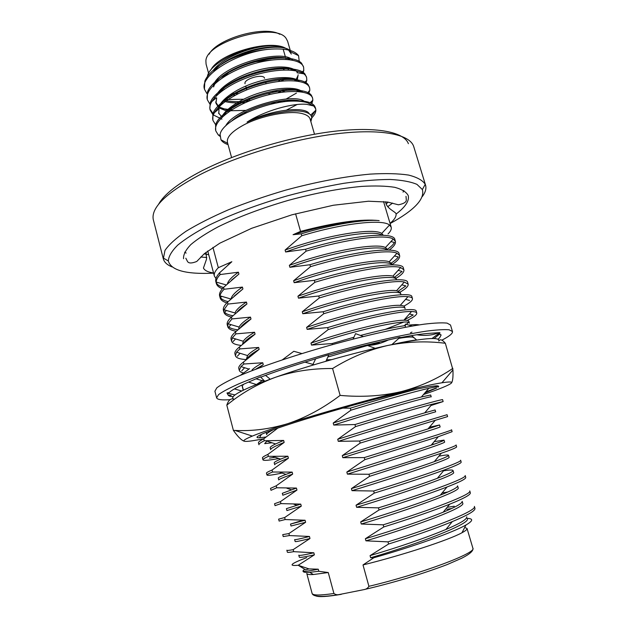 <?xml version="1.0" encoding="UTF-8"?>
<svg xmlns="http://www.w3.org/2000/svg" width="628" height="628" viewBox="0 0 628 628"><rect width="100%" height="100%" fill="white"/><g stroke="black" fill="none" stroke-linecap="round" stroke-linejoin="round"><path stroke-width="0.94" d="M245.061 83.736C243.185 79.002 263.689 73.233 264.553 78.257C263.689 73.233 243.185 79.002 245.061 83.736M233.129 396.684C230.366 396.519 228.725 396.009 228.207 395.145L226.998 392.987L229.236 392.547C231.583 390.192 237.384 386.981 246.623 382.923L260.463 376.886L261.389 376.941C273.714 372.263 288.15 367.349 304.706 362.215L328.852 354.734L325.94 361.273M328.695 355.095C345.722 350.267 361.987 346.067 377.483 342.488L400.02 337.291L391.888 344.584M399.479 337.778C412.18 335.313 422.102 333.837 429.262 333.342L439.938 332.605L432.009 338.523M438.689 333.539L441.139 334.991L439.773 337.581L437.999 339.246M230.029 399.675C221.755 400.272 217.288 399.651 216.613 397.814L218.591 394.58C222.485 391.707 229.196 388.143 238.711 383.889C259.937 374.908 294.234 363.337 331.223 352.85C368.251 342.527 403.561 334.543 426.349 331.144C436.695 329.818 444.279 329.362 449.099 329.786L452.474 331.521C452.851 333.452 449.31 336.333 441.845 340.172M228.207 395.145L231.143 395.334M243.994 389.831L243.279 389.909M228.725 393.411L227.273 393.489M216.613 397.814L214.909 391.22L216.833 387.829C220.703 384.846 227.375 381.18 236.858 376.839C257.998 367.686 292.224 356.005 329.166 345.533C366.148 335.226 401.449 327.369 424.269 324.158C434.623 322.925 442.23 322.58 447.081 323.114L450.496 325.006L452.474 331.521M440.04 333.963L437.81 335.116M439.773 337.581L441.029 335.077M226.998 392.987L234.998 394.941M241.67 390.985L234.401 388.905M242.086 384.972L243.342 390.153M243.193 390.224L241.937 385.035M260.463 376.886L264.726 381.196M269.42 379.453L269.506 378.582L265.534 375.387M249.536 368.66L240.54 375.254M301.895 353.564L293.818 351.28L282.38 359.813M304.973 362.128L314.141 364.742M363.306 336.514L355.558 333.633L353.101 339.081M366.477 345.102L375.191 348.32M405.335 327.267L405.405 324.127L412.141 326.042M411.646 335.572L416.662 340.023M243.036 384.524L243.185 385.082L243.138 384.477M392.602 344.434C403.176 342.04 411.167 340.549 416.584 339.952M342.605 408.114L350.338 408.161L350.911 410.202C383.347 400.248 415.069 391.464 428.798 388.316L438.595 386.306C438.226 385.231 431.303 386.102 417.808 388.913C375.379 397.524 273.243 427.55 260.078 435.071C256.177 437.033 255.989 437.936 259.521 437.787L265.919 437.017M350.338 408.161C377.616 399.863 400.107 393.45 417.808 388.913M438.689 386.628L437.983 387.162M350.911 410.202L333.201 423.044C368.181 411.709 405.931 400.884 421.396 396.975L430.667 395.004L431.216 396.872C433.092 395.514 383.575 408.961 333.758 425.07L354.953 424.544L355.534 426.6L337.715 439.294L338.28 441.335L359.593 441.021L360.174 443.085L342.26 455.638L342.825 457.686L364.264 457.592L364.844 459.665L346.829 472.068L347.402 474.132L368.958 474.25L369.547 476.346L351.421 488.592L352.002 490.664L373.676 491.01L374.272 493.113L356.045 505.21L356.626 507.298L378.425 507.864L379.022 509.975L360.692 521.923L361.273 524.019L383.198 524.82L383.802 526.939L365.363 538.73L365.951 540.834L388.002 541.862L388.606 544.005L370.065 555.631L370.653 557.75L373.833 557.743C412.918 546.69 453.298 532.371 465.952 525C473.127 520.84 473.536 518.618 467.193 518.351M273.18 429.788C268.58 432.088 266.421 433.697 266.696 434.607L266.194 432.425M436.499 387.892L425.698 391.943M256.774 384.281L262.551 380.45M306.676 557.633C290.638 563.693 287.812 566.236 298.198 565.271L314.377 554.83L313.827 552.781L293.7 551.659L293.166 549.641L309.989 538.502L309.447 536.469L289.43 535.558L288.896 533.557L305.632 522.268L305.082 520.251L285.175 519.544L284.649 517.55L301.291 506.129L300.749 504.111L280.952 503.617L280.426 501.631L296.973 490.068L296.432 488.066L276.744 487.775L276.218 485.797L292.679 474.093L292.146 472.107L272.56 472.013L272.042 470.05L288.409 458.212L287.883 456.226L268.399 456.336L267.881 454.389L284.162 442.41L283.636 440.44L264.262 440.746L263.744 438.807L277.733 428.17M298.214 565.271L309.031 568.921L305.608 569.8L298.198 565.271M318.239 569.188C308.23 571.237 303.128 571.786 302.947 570.821L303.096 571.37C303.332 572.273 305.553 572.595 309.761 572.336L318.789 571.245L318.239 569.188L309.031 568.921M318.726 571.276L328.256 572.54L333.915 593.484C335.501 594.645 337.212 595.014 339.049 594.583L363.777 589.653C366.085 589.323 367.796 588.208 368.911 586.317C421.074 573.921 477.209 552.797 472.868 548.173L467.036 528.462L464.689 527.465M373.833 557.743L363.008 564.941L368.911 586.317M333.201 423.044L333.758 425.07M326.56 359.868L331.655 359.64M312.94 364.397L315.46 359.255M301.228 233.82C332.738 224.282 364.523 219.172 379.163 220.609C361.877 218.834 326.89 224.298 293.064 234.699L301.228 233.82L301.77 235.743L285.104 250.07L285.63 251.985L305.569 249.238L306.111 251.169L289.359 265.377L289.893 267.293L309.934 264.733L310.483 266.68L293.637 280.755L294.171 282.686L314.33 280.324L314.879 282.278L297.931 296.22L298.473 298.159L318.741 295.992L319.291 297.962L302.256 311.771L302.798 313.725L323.177 311.755L323.734 313.733L306.605 327.408L307.155 329.37L327.643 327.596L328.201 329.582L310.978 343.131L311.527 345.102L332.134 343.532L332.44 344.615M293.064 234.699L300.545 231.402C335.336 222.296 361.547 218.693 379.163 220.609M295.584 213.787L300.545 231.402M215.977 278.549L214.376 276.092C213.756 273.792 215.074 270.99 218.324 267.693L212.931 247.369M218.324 267.693L231.842 261.727L228.043 264.969M258.461 368.189L263.273 364.664L262.755 362.749L243.892 364.012L243.389 362.121L259.16 349.364L258.65 347.457L239.888 348.909L239.386 347.025L255.07 334.143L254.56 332.251L235.893 333.884L235.398 332.008L250.996 319L250.494 317.116L231.928 318.93L231.434 317.069L246.953 303.944L246.443 302.068L227.98 304.062L227.485 302.209L242.926 288.959L242.424 287.09L224.055 289.265L223.56 287.42L238.915 274.059L238.42 272.199L220.145 274.546L219.659 272.709L231.842 261.727M231.591 157.534L227.454 142.383C226.441 137.32 231.716 131.597 243.287 125.208C261.201 115.458 290.646 109.939 303.01 113.825C307.053 114.995 309.431 116.769 310.138 119.139L314.502 134.227M306.111 251.169C347.331 238.648 385.796 233.961 393.254 239.04L395.397 241.333C395.946 243.711 393.874 246.631 389.172 250.093M222.367 288.747C218.96 287.467 216.95 285.732 216.338 283.534L216.173 282.066C216.205 279.923 217.531 277.419 220.145 274.546M305.569 249.238C352.936 234.848 394.18 231.418 394.871 239.558L395.397 241.333M390.914 241.592L394.431 242.463C393.371 244.488 391.048 246.749 387.468 249.253M223.45 287.538C219.879 286.454 217.524 284.947 216.385 283.016L217.076 282.325M216.338 283.534L215.867 281.752C215.192 279.272 216.456 276.257 219.659 272.709M310.483 266.68C350.856 254.403 388.779 249.088 396.975 253.21L399.628 255.533C400.146 257.904 397.618 260.926 392.037 264.584M226.81 302.892C222.971 301.73 220.742 300.043 220.114 297.821L220.028 295.851C220.302 293.959 221.645 291.769 224.055 289.265M309.934 264.733C357.426 250.297 398.592 246.215 399.102 253.751L399.628 255.533M394.478 255.949L398.301 256.923C397.069 258.736 394.753 260.761 391.338 263.006M228.097 301.628C224.345 300.741 221.794 299.43 220.452 297.68L221.763 296.353M220.114 297.821L219.643 296.031C219.007 293.7 220.31 290.827 223.56 287.42M314.879 282.278C354.404 270.244 391.754 264.357 400.664 267.536L403.882 269.805C404.338 271.971 401.747 274.805 396.103 278.298M236.222 331.254C231.23 330.422 228.396 328.884 227.729 326.615L227.25 324.809C226.692 322.768 228.082 320.194 231.434 317.069C227.061 316.057 224.557 314.432 223.913 312.187L223.992 309.745L227.98 304.062M314.33 280.324C361.948 265.825 403.035 261.099 403.349 268.015L403.882 269.805M398.113 270.37L402.108 271.406L395.02 276.932M232.886 315.719C228.914 315.028 226.143 313.898 224.581 312.336L226.402 310.46M223.913 312.187L223.435 310.389C222.838 308.199 224.188 305.475 227.485 302.209M319.291 297.962C357.968 286.172 394.729 279.75 404.322 282.027L408.153 284.146C408.553 286.117 405.876 288.77 400.13 292.106M227.729 326.615L228.074 323.765L231.928 318.93M318.741 295.992C366.485 281.446 407.501 276.061 407.619 282.357L408.153 284.146M401.818 284.829L405.869 285.913L398.419 291.07M237.831 329.794C233.585 329.308 230.57 328.365 228.773 326.976L231.01 324.645M323.734 313.733C361.54 302.194 397.705 295.278 407.949 296.691C410.657 296.958 412.156 297.586 412.455 298.567C412.784 300.357 409.935 302.877 403.89 306.134M241.176 345.416C235.461 344.819 232.258 343.39 231.567 341.122L232.25 337.927L235.893 333.884M323.177 311.755C371.054 297.146 411.984 291.094 411.913 296.761L412.455 298.567M231.567 341.122L231.08 339.308C230.562 337.417 231.999 334.983 235.398 332.008M328.201 329.582C365.135 318.31 400.656 310.946 411.536 311.519C414.731 311.598 416.482 312.108 416.772 313.058C417.047 314.707 413.852 317.164 407.187 320.437M403.592 322.125L385.223 329.394M246.317 359.546C239.77 359.232 236.136 357.952 235.414 355.699L236.536 352.198L239.888 348.909M327.643 327.596C375.654 312.932 416.497 306.213 416.231 311.245L416.772 313.058M409.409 313.929L413.208 314.981L404.118 319.919M235.414 355.699L234.935 353.87C234.456 352.143 235.94 349.859 239.386 347.025M243.609 373.001C241.074 372.451 239.629 371.572 239.292 370.355L240.94 366.595L243.892 364.012M332.134 343.532L353.941 337.22M360.472 335.462C379.398 330.485 394.36 327.188 405.374 325.571M408.859 325.108C413.876 324.535 417.306 324.464 419.166 324.896M411.952 332.102L410.461 332.793M239.292 370.355L238.805 368.518C238.365 366.94 239.896 364.805 243.389 362.121M355.534 426.6C387.005 416.929 417.785 408.043 432.048 404.244L443.14 401.567L430.949 405.523M263.744 438.807C259.992 440.73 258.226 442.081 258.461 442.866L258.956 444.75C258.728 443.98 260.502 442.654 264.262 440.746M354.953 424.544C403.757 409.527 444.075 398.615 442.583 399.691L443.14 401.567M272.002 442.771L264.671 443.627L266.916 441.107M360.174 443.085L447.615 416.584L447.058 414.7L359.593 441.021M278.903 458.495C268.87 460.379 263.556 460.834 262.951 459.853C262.771 459.256 264.584 458.087 268.399 456.336M275.19 457.278L269.475 458.134M262.951 459.853L262.449 457.961C262.261 457.341 264.074 456.148 267.881 454.389M364.844 459.665L438.313 436.703L452.113 431.679L451.556 429.788C453.463 430.086 413.334 442.45 364.264 457.592M282.035 473.057C272.481 475.058 267.457 475.718 266.963 475.043C266.829 474.611 268.69 473.598 272.56 472.013M266.963 475.043L266.46 473.135C266.319 472.688 268.18 471.659 272.042 470.05M369.547 476.346L441.327 453.243C451.611 449.672 456.713 447.544 456.635 446.853L456.069 444.954C458.197 445.943 418.162 459.052 368.958 474.25M276.218 485.797L270.495 488.396L270.998 490.311L276.744 487.775M374.272 493.113C403.466 484.07 426.797 476.369 444.239 469.995C455.708 465.78 461.352 463.15 461.18 462.106L460.614 460.198C462.954 461.894 423.021 475.749 373.676 491.01M280.426 501.631L274.546 503.727L275.056 505.65L280.952 503.617M379.022 509.975C406.96 501.301 429.63 493.632 447.042 486.975C459.798 482.045 466.031 478.866 465.748 477.437L465.175 475.522C467.742 477.924 427.911 492.54 378.425 507.864M284.649 517.55L278.628 519.144L279.138 521.075L285.175 519.544M383.802 526.939C410.445 518.642 432.425 511.051 449.726 504.174C463.872 498.483 470.741 494.707 470.341 492.854L469.768 490.923C472.554 494.048 432.825 509.426 383.198 524.82M288.896 533.557L282.718 534.64L283.236 536.579L289.43 535.558M447.929 491.967L442.088 492.996M388.606 544.005C413.938 536.084 435.165 528.627 452.278 521.609C467.931 515.101 475.49 510.682 474.956 508.342L474.383 506.404C477.39 510.258 437.763 526.413 388.002 541.862M451.626 508.523L446.814 509.292M293.166 549.641C289.029 550.426 286.918 550.623 286.839 550.214L287.357 552.169C287.443 552.593 289.555 552.428 293.7 551.659M454.232 506.239L447.152 507.33M370.065 555.631C400.067 546.721 425.352 538.008 445.911 529.49C460.3 523.367 467.24 519.136 466.737 516.805M314.377 554.83C304.447 557.083 299.423 557.845 299.297 557.107L298.779 555.16C298.889 555.859 303.905 555.066 313.827 552.781M365.363 538.73C396.566 529.373 422.503 520.534 443.172 512.205C456.211 506.827 462.538 503.185 462.145 501.301L462.718 503.232C466.18 507.031 417.125 525.667 365.951 540.834M309.989 538.502C300.153 540.983 295.199 541.988 295.152 541.517L294.634 539.578C294.673 540.001 299.328 539.036 308.591 536.689L309.447 536.469M360.692 521.923C390.765 512.793 421.922 502.526 440.322 495.139C452.105 490.452 457.859 487.367 457.577 485.876L458.15 487.799C461.376 490.837 412.251 508.711 361.273 524.019M301.762 520.612L290.505 524.074L305.082 520.251M356.045 505.21C386.981 495.712 419.292 485.24 437.371 478.285C448 474.242 453.22 471.659 453.031 470.537C452.647 469.775 449.491 469.87 443.572 470.804M301.291 506.129L286.918 510.572L286.399 508.649L300.749 504.111M351.421 488.592C383.206 478.732 416.639 468.095 434.325 461.627C443.878 458.181 448.612 456.061 448.518 455.269C448.18 454.711 444.962 455.017 438.87 456.179M296.973 490.068L282.828 495.225L282.317 493.31L296.432 488.066M346.829 472.068C379.43 461.847 413.978 451.092 431.193 445.174C439.765 442.285 444.043 440.589 444.02 440.087L434.136 441.672M292.679 474.093C283.189 477.461 278.549 479.407 278.761 479.957L278.259 478.049C278.102 477.618 280.677 476.385 285.976 474.368L292.146 472.107M342.26 455.638L427.99 428.916L439.545 424.983L429.387 427.268M288.409 458.212C279.005 461.784 274.444 463.966 274.719 464.759L274.216 462.867C274.036 462.286 276.202 461.03 280.716 459.099L287.883 456.226M337.715 439.294C371.917 428.335 408.616 417.487 424.724 412.855L435.094 409.958L435.651 411.827C437.74 411.191 388.285 425.352 338.28 441.335M284.162 442.41C274.844 446.202 270.354 448.612 270.699 449.648L270.197 447.764C269.993 447.065 271.791 445.794 275.606 443.949L283.636 440.44M252.056 369.908C253.971 367.945 257.535 365.559 262.755 362.749M310.978 343.131C349.584 329.904 391.762 320.107 403.843 320.233C406.936 320.194 408.608 320.578 408.859 321.387L409.401 323.2C410.202 318.396 360.409 328.365 311.527 345.102M408.514 322.486L406.269 324.37M405.39 324.927L403.882 325.791M246.506 358.737L247.573 355.574C249.277 353.376 252.966 350.675 258.65 347.457M306.605 327.408C345.91 313.788 388.865 304.368 400.224 305.381C402.862 305.53 404.306 306.032 404.565 306.888L405.107 308.693C405.704 303.214 355.848 312.516 307.155 329.37M242.62 344.136L243.295 341.263C244.763 338.837 248.515 335.831 254.56 332.251M302.256 311.771C342.26 297.766 385.961 288.754 396.574 290.693L400.295 292.46L400.829 294.257C401.221 288.119 351.319 296.754 302.798 313.725M238.671 329.048L239.111 327.062C240.304 324.409 244.096 321.096 250.494 317.116M297.931 296.22C338.625 281.823 383.049 273.266 392.893 276.155L396.04 278.102M223.992 309.745L235.029 312.995C235.893 310.099 239.7 306.456 246.443 302.068M293.637 280.755C335.007 265.958 380.136 257.912 389.187 261.774L391.817 263.823M243.609 306.527L243.209 306.48M231.073 298.881C231.669 295.757 235.453 291.832 242.424 287.09M289.359 265.377C331.403 250.179 377.224 242.683 385.451 247.55L387.602 249.606M227.391 283.825C228.286 280.637 231.96 276.76 238.42 272.199M301.77 235.743C343.822 222.979 382.821 218.968 389.501 225.036L391.189 227.203C391.684 229.126 390.624 231.379 388.026 233.954M285.104 250.07C327.816 234.48 374.319 227.579 381.698 233.467L383.355 235.272M370.653 557.75C422.024 542.725 471.008 523.305 467.31 518.744M290.505 524.074L291.023 526.005L305.632 522.268M356.626 507.298C407.399 491.85 456.595 474.737 453.604 472.452L453.031 470.537M352.002 490.664C402.579 475.082 451.846 458.723 449.075 457.176L448.518 455.269M347.402 474.132C397.791 458.409 447.12 442.787 444.577 441.979L444.02 440.087M433.03 443.847L432.15 444.043M342.825 457.686C393.026 441.837 442.418 426.946 440.102 426.867L439.545 424.983M327.84 357.01L367.537 345.494M368.094 345.345L379.422 342.503M398.811 338.374C408.263 336.773 413.232 336.577 413.719 337.786L413.569 337.283M255.643 369.248L263.273 364.664M247.228 358.761C248.256 356.414 252.236 353.281 259.16 349.364M243.75 343.155C245.203 340.745 248.978 337.738 255.07 334.143M252.597 335.98L252.087 335.964M240.453 327.486C242.18 325.092 245.697 322.266 250.996 319M298.473 298.159C346.46 281.195 396.197 273.172 396.535 279.782M247.079 321.999L246.521 321.952M237.306 311.771C239.182 309.471 242.4 306.864 246.953 303.944M294.171 282.686C340.203 266.241 388.842 258.587 391.935 264.867M241.804 307.979L241.348 307.908M234.291 296.024L242.926 288.959M289.893 267.293C334.159 251.318 381.683 244.017 387.131 250.015M231.41 280.237L238.915 274.059M285.63 251.985C328.256 236.442 374.665 229.463 382.162 235.217M363.008 564.941C402.791 555.128 449.161 539.899 461.988 532.74C465.623 530.786 467.31 529.357 467.036 528.462M339.049 594.575C322.023 597.346 313.034 596.938 312.085 593.366L306.786 573.505C307.029 574.408 309.212 574.753 313.333 574.526L328.256 572.54M304.611 569.313L303.512 570.295M317.901 571.425L318.789 571.245M387.774 206.659L392.641 203.072M403.066 192.105L403.875 190.559M184.648 252.181L186.147 253.076M200.764 257.009L206.785 257.535M396.142 214.038C405.453 206.926 409.48 200.764 408.224 195.559C406.379 191.995 401.881 189.248 394.745 187.317C386.102 185.943 375.112 185.637 361.783 186.398C339.787 188.424 315.311 193.079 288.354 200.356C261.554 208.19 238.24 216.966 218.411 226.692C206.636 232.996 197.42 238.978 190.755 244.653C185.668 250.023 183.266 254.709 183.541 258.712M158.507 204.414C164.073 194.24 178.462 183.07 201.659 170.918C237.203 152.612 290.654 136.535 333.46 131.393C376.345 126.244 404.126 131.958 408.396 143.686M172.041 266.924C167.166 264.938 164.261 262.253 163.327 258.862L164.983 250.399C168.956 244.614 175.95 238.248 185.967 231.308C197.679 224.165 211.887 216.966 228.592 209.721C246.435 202.616 265.401 196.109 285.497 190.182C315.821 181.924 345.408 176.35 370.135 174.113C385.576 173.226 398.387 173.54 408.577 175.071C417.07 177.222 422.628 180.291 425.242 184.287L425.556 185.158C426.522 188.541 425.446 192.341 422.322 196.572M425.556 185.158L413.624 146.246C409.448 134.243 380.921 128.402 336.514 133.788C292.193 139.165 236.662 155.862 199.861 174.741C166.608 192.529 151.065 207.428 153.24 219.439L163.327 258.862M390.098 223.56C414.268 210.309 425.023 198.982 422.369 189.562L416.968 184.381C410.72 181.696 401.7 180.055 389.902 179.459C376.612 179.545 361.257 180.825 343.83 183.305C325.555 186.477 306.645 190.677 287.106 195.905C257.347 204.595 231.371 214.336 209.163 225.114C195.928 232.109 185.448 238.773 177.732 245.108C171.711 251.114 168.587 256.397 168.343 260.965C170.989 270.385 186.076 274.452 213.599 273.172M235.108 95.26L232.847 94.946M232.109 94.804L230.398 94.381M223.945 89.474L223.725 88.234M282.859 68.633L284.374 69.928M282.741 79.56L281.226 81.091M278.322 81.436L280.724 79.756M288.425 69.944L288.433 67.526M271.084 60.068L255.934 61.685M229.338 72.032L222.069 78.013M221.645 90.22L222.296 90.66M231.811 93.415L234.024 93.588M235.249 93.635L238.279 93.627M209.132 54.181C217.186 38.449 264.749 25.081 279.821 34.312M290.591 51.551L287.608 41.228L286.195 38.52C276.179 21.682 205.662 41.503 205.89 61.089L206.086 64.15L208.614 73.405M210.937 69.889C218.489 53.749 269.318 38.952 285.559 48.199M288.542 50.052L291.321 54.063M299.375 62.557L298.559 55.649C294.391 50.193 284.515 48.066 268.933 49.251C255.306 50.499 242.078 54.008 229.267 59.786C215.859 66.89 207.719 73.978 204.854 81.059L204.445 88.854M213.716 96.955L214.847 97.371M218.646 107.467L215.954 103.29L216.668 97.937M225.86 99.554L243.468 99.24M268.894 93.611L277.992 90.181M294.658 80.792L295.325 80.274M302.076 72.824L302.751 71.451M303.418 66.772L301.621 63.295C296.243 56.826 274.986 56.033 252.629 62.604C231.112 68.609 210.521 82.244 207.507 92.026L207.248 99.169M221.998 108.581L229.55 109.57M229.644 109.578L231.913 109.696M271.681 103.439L276.658 101.681M296.651 91.421L297.751 90.605M304.863 83.194L305.867 81.2M306.409 77.063L304.918 73.978C299.925 67.439 278.487 66.686 255.667 73.398C233.71 79.56 212.868 93.321 210.184 103L209.862 108.887L213.127 113.794M299.689 101.312L300.113 101.006M307.642 93.611L308.984 91.013M309.408 87.394L308.191 84.678C303.607 78.084 281.988 77.377 258.728 84.231C236.324 90.55 215.223 104.429 212.884 113.998L212.884 119.924M311.001 103.173L312.092 100.888M312.414 97.756L311.449 95.409C307.28 88.768 285.505 88.108 261.79 95.111C238.954 101.587 217.602 115.56 215.616 125.003L215.718 130.357M311.551 116.423L315.201 110.826M315.437 108.165L314.683 106.156C311.606 101.626 302.767 99.993 288.15 101.257C296.086 100.77 302.515 101.249 307.437 102.702L313.796 106.022L306.778 104.35C293.504 102.859 265.134 110.34 247.047 122.122C257.77 117.271 269.067 113.998 280.936 112.294C290.458 110.685 298.096 110.489 303.85 111.721C307.547 112.561 309.981 113.88 311.158 115.685L311.873 117.664L310.868 121.651M268.933 49.251C236.418 52.383 198.841 75.855 204.595 89.498L206.997 93.737M302.869 73.272L303.787 70.524L303.638 67.408C301.581 58.247 276.571 56.426 250.172 64.81C224.015 73.044 203.857 89.537 207.397 99.828L209.87 104.06M229.212 110.763L245.721 110.418M276.807 102.992L282.278 100.786M286.195 98.996L296.424 93.093M305.703 83.634L306.809 80.345L306.629 77.699C304.651 68.782 279.68 67.212 253.217 75.611C227.014 83.854 206.738 100.142 210.207 110.183L212.759 114.422M213.316 114.94L221.927 119.155M250.274 120.105L251.553 119.932M286.58 110.041L297.162 104.491M308.529 94.035L309.839 90.228L309.635 88.03C307.728 79.364 282.773 78.037 256.263 86.452C230.005 94.718 209.626 110.787 213.033 120.584L215.749 124.886M311.841 103.62L312.854 100.174L312.65 98.392C310.813 89.985 285.873 88.901 259.317 97.34C233.004 105.63 212.523 121.479 215.867 131.024L218.238 134.91L219.933 136.292M311.881 117.742C314.487 115.073 315.821 112.553 315.876 110.19L315.672 108.801L313.796 106.022M228.066 144.644C224.636 143.467 222.265 141.842 220.962 139.777L220.122 134.478C221.676 121.887 259.34 103.636 288.15 101.257M229.267 59.786C253.995 46.762 286.352 43.544 290.78 51.614L288.629 50.075M286.706 48.725C282.741 46.786 277.309 45.805 270.401 45.781C245.195 45.616 209.32 63.153 207.421 76.514M207.209 77.668L207.13 78.767M291.047 52.108L289.108 50.193M277.647 47.155C257.582 45.318 223.804 57.752 213.646 71.576M220.711 91.115L221.425 91.319M281.556 81.059L285.277 78.79M294.014 70.43L294.446 69.645M290.277 59.746C274.632 50.68 218.285 69.331 213.614 86.931M224 101.32C229.754 102.874 236.905 103.29 245.454 102.552M282.223 92.151L287.051 89.451M297.272 79.976L298.143 74.787M293.786 70.399C280.316 62.282 229.55 76.483 218.615 93.635M219.282 108.008L228.678 111.855M244.104 112.789L246.545 112.632M286.352 101.453L288.629 100.213M299.25 91.617L299.532 91.225M297.279 81.083C282.922 71.482 222.477 91.248 219.031 108.699L218.78 113.66M300.757 91.798C288.527 83.1 233.553 98.62 223.686 115.772M302.037 101.571C289.178 96.186 247.84 106.258 231.654 121M300.537 111.18C295.427 110.536 288.888 110.905 280.936 112.294M270.401 45.781C250.023 46.48 222.508 58.012 213.339 70.195M292.923 70.281L293.629 69.206M292.719 60.178C282.325 47.861 219.572 65.767 213.481 85.094M224.942 100.394C229.691 101.501 235.359 101.885 241.945 101.548M244.724 101.351L249.646 100.786M277.843 92.811L284.413 89.545M295.458 80.863L297.915 75.807M297.531 72.84C294.885 66.45 277.984 64.786 257.731 70.171C238.695 74.96 219.305 87.08 216.165 95.951M215.6 101.995L218.662 106.501M219.627 107.231L230.044 110.913M282.325 102.011L285.583 100.425M297.947 91.5L299.187 89.93M299.273 81.42C294.461 75.996 274.318 76.224 254.717 82.7C235.17 88.988 218.677 101.139 218.222 109.398M218.63 113.001L221.865 117.067M302.539 92.096C298.206 86.931 279.907 86.75 260.526 92.614C241.859 98.007 224.039 109.617 221.598 117.742M305.09 102.105C296.298 91.296 234.762 107.867 225.672 125.914M309.227 113.801C305.734 105.849 270.558 109.602 247.047 122.122M424.787 393.002L436.672 387.986M275.158 377.397C242.298 389.336 228.514 396.598 233.82 399.165C230.814 398.121 228.474 400.115 226.81 405.154C241.128 393.371 257.245 384.116 275.158 377.397C306.935 366.093 353.768 352.81 387.845 345.455C423.358 338.021 440.354 336.577 438.823 341.098C440.024 338.853 442.198 339.575 445.338 343.273C426.224 340.878 407.054 341.601 387.845 345.455C368.722 349.859 350.298 357.552 332.581 368.518C312.171 368.346 293.033 371.297 275.158 377.397M423.468 394.541C439.796 388.975 449.114 385.145 451.422 383.056C452.662 381.714 449.499 381.628 441.947 382.79C433.163 384.179 419.614 387.115 401.292 391.605C367.207 399.95 319.966 413.295 287.671 423.688C271.649 428.845 259.866 432.975 252.315 436.091C244.677 439.286 242.196 441.044 244.881 441.358C247.55 441.61 253.877 440.73 263.862 438.713M451.422 383.056C452.71 381.463 453.22 377.083 452.953 369.908L445.338 343.273M452.898 368.361C437.543 378.817 420.344 386.565 401.292 391.605C381.989 396.087 361.602 397.351 340.125 395.389L332.581 368.518M340.125 395.389C323.232 408.216 305.75 417.651 287.671 423.688C269.805 429.057 252.252 431.303 235.005 430.439L233.388 430.384L226.81 405.154M233.388 430.384C237.879 436.774 241.537 440.401 244.371 441.264M312.085 593.366C312.744 595.501 320.021 595.532 333.915 593.484M341.326 594.324C327.596 596.639 319.142 597.189 315.97 595.972M208.724 254.733L204.139 253.853M213.544 272.96C208.08 272.199 204.712 270.558 203.441 268.046L206.565 259.042L206.047 252.283M385.663 201.792C386.142 208.59 395.467 211.503 396.103 213.889C396.323 216.699 394.306 219.855 390.043 223.348M388.112 202.145L386.251 203.896M406.01 196.321L406.292 199.712C406.567 202.004 403.945 203.708 398.427 204.806L387.712 202.075L368.455 201.227L333.327 205.246L291.894 214.815L251.655 228.302L219.839 243.177L204.249 253.759L196.752 261.476C191.611 263.501 188.502 263.446 187.419 261.327L185.833 258.21M269.176 94.6L268.792 93.242L269.176 94.6M266.099 83.728L265.715 82.378L266.099 83.728M249.803 100.723L249.096 98.196L249.803 100.723M246.765 89.843L246.388 88.485L246.765 89.843M246.09 87.418L245.713 86.067L246.09 87.418M264.388 381.322L256.059 378.802M366.988 345.29C373.291 345.526 380.419 343.752 388.387 339.976M416.764 334.771C425.038 336.035 432.378 335.344 438.799 332.683M434.097 338.555L439.828 333.868M421.396 396.975L428.798 388.316M248.547 382.083L256.248 384.493M445.911 529.49L452.278 521.609M308.05 536.5L308.591 536.689M443.172 512.205L449.726 504.174M300.953 520.337L302.672 520.926M440.322 495.139L447.042 486.975M293.912 504.253L296.942 505.281M437.371 478.285L444.239 469.995M286.91 488.262L291.376 489.762M434.325 461.627L441.327 453.243M279.939 472.358L285.976 474.368M431.193 445.174L438.313 436.703M272.984 456.548L280.716 459.099M427.99 428.916L435.22 420.368M266.044 440.825L275.606 443.949M424.724 412.855L432.048 404.244M248.955 369.083L240.94 366.595M403.843 320.233L411.536 311.519M247.573 355.574L236.536 352.198M400.224 305.381L407.949 296.691M243.295 341.263L232.25 337.927M396.574 290.693L404.322 282.027M239.111 327.062L228.074 323.765M392.893 276.155L400.664 267.536M389.187 261.774L396.975 253.21M230.931 299.007L220.028 295.851M385.451 247.55L393.254 239.04M226.206 284.931L216.173 282.066M389.501 225.036L381.698 233.467M241.733 370.826L244.614 367.733M237.345 356.225L240.1 353.289M409.566 300.435L405.578 299.352M233.027 341.608L235.571 338.932M391.189 227.203L383.551 201.564M214.376 276.092L207.735 250.988M461.988 532.74L465.952 525M313.333 574.526L309.761 572.344M363.777 589.653C376.761 586.67 391.22 582.839 407.18 578.153C422.032 573.576 435.322 569.07 447.042 564.635L461.713 558.229C469.901 554.084 473.622 550.732 472.868 548.173M288.001 69.928L288.535 69.072M223.105 90.071L222.202 89.608M286.101 59.338L285.811 58.341M285.434 57.038L283.173 49.165M217.524 81.404L217.414 81.004M204.241 88.21L204.595 89.498M207.044 98.533L207.397 99.821M209.862 108.887L210.207 110.183M212.68 119.281L213.033 120.584M215.514 129.713L215.867 131.024M303.269 66.121L303.638 67.408M306.26 76.412L306.629 77.699M309.259 86.735L309.635 88.03M312.273 97.097L312.65 98.392M315.295 107.498L315.672 108.801M310.42 120.121L311.873 117.664M227.721 143.365L220.962 139.777M290.097 51.653L291.047 52.1M291.07 52.116L298.559 55.649M206.565 79.662L204.854 81.059M300.231 63.098L301.621 63.295M209.132 90.668L207.507 92.026M297.036 72.762L304.918 73.978M216.315 97.803L210.184 103M307.021 84.49L308.191 84.678M219.031 108.699L212.884 113.998M310.397 95.228L311.449 95.409M216.982 123.81L215.616 125.003M313.757 105.999L314.683 106.156M303.787 70.524L301.526 72.558M306.809 80.345L304.078 82.841M312.854 100.174L310.083 102.772M218.238 134.91L219.988 135.279M315.876 110.19L310.711 115.081M299.587 61.803L298.983 62.337M422.369 189.562L425.242 184.287M168.343 260.965L163.147 257.959M261.342 434.474L259.521 437.787M252.315 436.091L235.005 430.439M441.947 382.79L452.953 369.908"/></g></svg>
